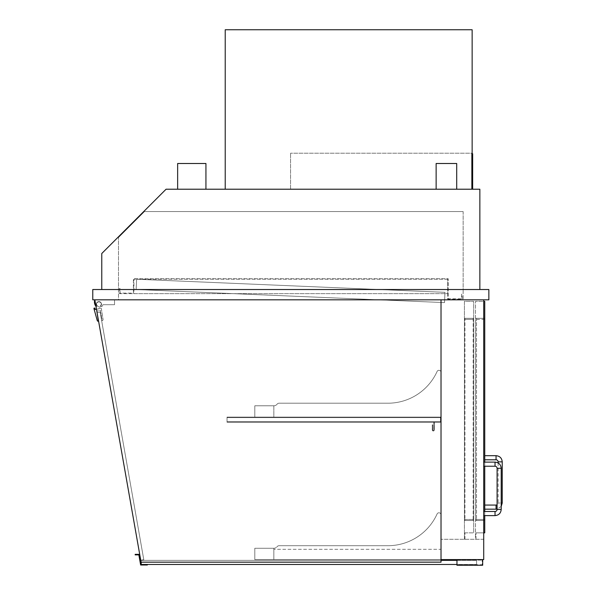 <?xml version="1.0" encoding="UTF-8"?>
<svg xmlns="http://www.w3.org/2000/svg" width="595" height="595" viewBox="0 0 595 595"><rect width="100%" height="100%" fill="white"/><g stroke="black" fill="none" stroke-linecap="round" stroke-linejoin="round"><path stroke-width="0.45" stroke-dasharray="2.98 2.23" d="M463.141 211.545L463.141 289.527L118.487 289.527L118.487 237.524L118.487 289.527L463.141 289.527L463.141 211.545L144.473 211.545L463.141 211.545M144.473 211.545L118.487 237.524L144.473 211.545M479.86 189.217L479.86 289.527L101.767 289.527L101.767 253.515L166.072 189.217L479.86 189.217M101.767 289.527L479.86 289.527M483.713 299.813L483.713 539.271L441.021 539.271L483.713 539.271L483.713 299.813L483.713 559.59L254.801 559.59L254.801 548.278L273.834 548.278A4.113 4.113 0 0 0 277.084 546.693A2.573 2.573 0 0 1 279.107 545.704A2.573 2.573 0 0 0 277.084 546.693A4.113 4.113 0 0 1 273.834 548.278L254.801 548.278L254.801 559.59L441.021 559.59L441.021 514.839L441.021 559.59L441.021 549.304L273.834 549.304L441.021 549.304L441.021 559.59L273.834 559.59L273.834 549.304L273.834 559.59L441.021 559.59L254.801 559.59L254.801 548.278L273.834 548.278A4.113 4.113 0 0 0 277.084 546.693A2.573 2.573 0 0 1 279.107 545.704L387.895 545.704A54.011 54.011 0 0 0 437.087 513.991A2.06 2.06 0 0 1 441.021 514.839A2.06 2.06 0 0 0 437.087 513.991A54.011 54.011 0 0 1 387.895 545.704L279.107 545.704A2.573 2.573 0 0 0 277.084 546.693A4.113 4.113 0 0 1 273.834 548.278L254.801 548.278L254.801 559.59L441.021 559.59L441.021 299.813L483.713 299.813L441.021 299.813L441.021 539.271L441.021 299.813L483.713 299.813L441.021 299.813L441.021 562.163L441.021 299.813L94.821 299.813L141.082 562.163L441.021 562.163L141.082 562.163L94.821 299.813L441.021 299.813L441.021 559.59M441.021 417.102L441.021 372.344L441.021 417.102L254.801 417.102L254.801 405.783L273.834 405.783A4.113 4.113 0 0 0 277.084 404.198A2.573 2.573 0 0 1 279.107 403.209L387.895 403.209A54.011 54.011 0 0 0 437.087 371.496A2.06 2.06 0 0 1 441.021 372.344A2.06 2.06 0 0 0 437.087 371.496A54.011 54.011 0 0 1 387.895 403.209L279.107 403.209A2.573 2.573 0 0 0 277.084 404.198A4.113 4.113 0 0 1 273.834 405.783L254.801 405.783L254.801 417.102L441.021 417.102L441.021 372.344L441.021 417.102L254.801 417.102L254.801 405.783L273.834 405.783A4.113 4.113 0 0 0 277.084 404.198A2.573 2.573 0 0 1 279.107 403.209L387.895 403.209A54.011 54.011 0 0 0 437.087 371.496A2.06 2.06 0 0 1 441.021 372.344A2.06 2.06 0 0 0 437.087 371.496A54.011 54.011 0 0 1 387.895 403.209L279.107 403.209A2.573 2.573 0 0 0 277.084 404.198A4.113 4.113 0 0 1 273.834 405.783L254.801 405.783L254.801 417.102L441.021 417.102L441.021 422.242L434.335 422.242L434.335 429.962A1.026 1.026 0 0 1 433.301 430.988A1.026 1.026 0 0 1 432.275 429.962L432.275 424.815L432.788 424.815L432.788 429.962A0.513 0.513 0 0 0 433.301 430.475A0.513 0.513 0 0 0 433.822 429.962L433.822 421.729L440.508 421.729L440.508 417.616L227.022 417.616L227.022 421.729L227.022 417.616L440.508 417.616L440.508 421.729L227.022 421.729L440.508 421.729L227.022 421.729L440.508 421.729L440.508 422.242L440.508 417.102L440.508 417.616L227.022 417.616L440.508 417.616L440.508 421.729L440.508 417.102L440.508 422.242L440.508 417.616L433.822 417.616L433.822 417.102L441.021 417.102L441.021 422.242L434.335 422.242L434.335 429.962A1.026 1.026 0 0 1 433.301 430.988A1.026 1.026 0 0 1 432.275 429.962L432.275 424.815L432.788 424.815L432.788 429.962A0.513 0.513 0 0 0 433.301 430.475A0.513 0.513 0 0 0 433.822 429.962L433.822 421.729L440.508 421.729L440.508 417.616L433.822 417.616L433.822 417.102L441.021 417.102M441.021 562.163L441.021 299.813L94.821 299.813L141.082 562.163L441.021 562.163M94.821 299.813L441.021 299.813M456.967 560.103L482.173 560.103L456.967 560.103L456.967 564.737L482.173 564.737L482.173 560.103L482.173 564.737L456.967 564.737L456.967 560.103M482.686 559.59L456.967 559.59L482.686 559.59L482.686 565.25L456.967 565.25L456.967 559.59M225.222 189.217L472.14 189.217L225.222 189.217L225.222 29.75L472.14 29.75L472.14 189.217L472.14 153.205L472.14 189.217L471.627 189.217L471.627 153.205L290.553 153.205L472.14 153.205L471.627 153.205L471.627 189.217L471.627 153.205L471.627 189.217L290.553 189.217L472.14 189.217M136.597 279.241L444.963 292.324L444.532 302.602L136.158 289.52L136.597 279.241L444.963 292.324L444.532 302.602L136.158 289.52L136.597 279.241L444.963 292.324L444.532 302.602L136.158 289.52L136.597 279.241L444.963 292.324L444.532 302.602L136.158 289.52L136.597 279.241L444.963 292.324L444.532 302.602L136.158 289.52L136.597 279.241L444.963 292.324L444.532 302.602L136.158 289.52L136.597 279.241L444.963 292.324L444.532 302.602L136.158 289.52L136.597 279.241L444.963 292.324L444.532 302.602L136.158 289.52L136.597 279.241M205.937 163.499L177.645 163.499M191.791 189.217L177.645 189.217L191.791 189.217M456.707 163.499L436.135 163.499M446.421 189.217L436.135 189.217L446.421 189.217M441.021 514.839A2.06 2.06 0 0 0 437.087 513.991A2.06 2.06 0 0 1 441.021 514.839M387.895 545.704A54.011 54.011 0 0 0 437.087 513.991A54.011 54.011 0 0 1 387.895 545.704L279.107 545.704L387.895 545.704M273.834 559.59L254.801 559.59L254.801 548.278L273.834 548.278L273.834 559.59L254.801 559.59L254.801 548.278L273.834 548.278L273.834 559.59M273.834 405.783L273.834 417.102L254.801 417.102L254.801 405.783L273.834 405.783L273.834 417.102L254.801 417.102L254.801 405.783L273.834 405.783M227.022 422.242L440.508 422.242L227.022 422.242L227.022 417.102L227.022 422.242L227.022 417.102L440.508 417.102L227.022 417.102L227.022 422.242L440.508 422.242L227.022 422.242M227.022 421.729L440.508 421.729L227.022 421.729M227.022 417.616L440.508 417.616L227.022 417.616M227.022 417.102L440.508 417.102L227.022 417.102M447.708 279.241L133.92 279.241L447.708 279.241L447.708 293.64L133.92 293.64L133.92 279.241L133.92 293.64L447.708 293.64L119.513 293.64L119.513 288.501L120.026 288.501L120.026 293.127L133.406 293.127L133.406 278.728L448.221 278.728L448.221 298.787L461.594 298.787L461.594 294.153L462.114 294.153L462.114 299.3L447.708 299.3L447.708 293.64L119.513 293.64L119.513 288.501L120.026 288.501L120.026 293.127L133.406 293.127L133.406 278.728L448.221 278.728L448.221 298.787L461.594 298.787L461.594 294.153L462.114 294.153L462.114 299.3L447.708 299.3L447.708 279.241M96.479 309.229L99.372 308.716L98.978 306.499A2.313 2.313 0 0 1 96.717 303.428A2.313 2.313 0 0 1 100.399 302.424A2.313 2.313 0 0 1 100.012 306.217L100.377 308.522L101.306 308.374L103.069 319.403A1.026 1.026 0 0 1 102.228 320.579L100.421 310.449L96.725 311.103L98.413 321.248A1.026 1.026 0 0 1 97.245 320.519L93.943 308.634A0.513 0.513 0 0 1 94.36 308.039A0.513 0.513 0 0 1 94.955 308.455L95.133 309.467L99.372 308.716L98.978 306.499A2.313 2.313 0 0 1 96.717 303.428A2.313 2.313 0 0 1 100.399 302.424A2.313 2.313 0 0 1 100.012 306.217L100.377 308.522L101.306 308.374L103.069 319.403A1.026 1.026 0 0 1 102.228 320.579L100.421 310.449L96.806 311.088M94.784 299.813L114.538 299.813L114.538 304.7L102.809 304.7A2.558 2.558 0 0 1 101.41 306.76L100.845 305.875A2.573 2.573 0 0 0 100.644 302.297A2.573 2.573 0 0 0 97.059 302.394A2.573 2.573 0 0 0 97.059 305.986L96.331 306.76A7.051 7.051 0 0 1 94.784 299.813L114.538 299.813L114.538 304.7L102.809 304.7A2.558 2.558 0 0 1 101.41 306.76L100.845 305.875A2.573 2.573 0 0 0 100.644 302.297A2.573 2.573 0 0 0 97.059 302.394A2.573 2.573 0 0 0 97.059 305.986L96.331 306.76A7.051 7.051 0 0 1 95.974 306.343M463.141 289.527L118.487 289.527L118.487 299.813L463.141 299.813L118.487 299.813L118.487 289.527L463.141 289.527L463.141 299.813L463.141 289.527M92.768 289.527L92.768 299.813L488.859 299.813L488.859 289.527L92.768 289.527M290.553 189.217L290.553 153.205L290.553 189.217M472.14 188.704L472.14 153.726L472.653 153.726L472.653 188.704L472.14 188.704L472.14 153.726M141.186 564.476L141.186 560.364L476.58 560.364L476.58 564.476L141.186 564.476M141.186 562.163L141.186 560.364L441.021 560.364M456.967 560.364L476.58 560.364L476.58 564.476L456.967 564.476M140.747 560.259L143.789 559.724L140.747 560.259L97.067 312.539L140.747 560.259M100.109 312.003L97.067 312.539L100.109 312.003L143.789 559.724L100.109 312.003M136.203 554.867L135.169 554.867L135.169 554.354L136.203 554.354L136.203 554.867L138.858 554.867L138.761 554.354L138.858 554.867M138.761 554.354L139.29 554.354L141.075 564.476L147.329 564.476L147.329 564.99L140.643 564.99L138.761 554.354L136.203 554.354M475.487 539.271L476 539.271L476 532.845L476 539.271L475.487 539.271L475.487 301.36L475.487 539.271M484.747 520.499L475.487 520.499L475.487 519.465L475.487 520.499L484.747 520.499L484.747 519.465L484.747 520.499L476.513 520.499L476.513 519.465L476.513 520.499L484.747 520.499L484.747 318.332L475.487 318.332L475.487 519.465L475.487 318.332L484.747 318.332L484.747 520.499M483.713 532.845L476 532.845L484.747 532.845L484.747 301.36L475.487 301.36L483.713 301.36M484.747 462.114L484.747 466.227M484.747 511.492L484.747 515.612M464.94 539.271L464.94 532.845L464.94 539.271L464.427 539.271L464.94 539.271M464.427 318.332L473.687 318.332L473.687 319.359L473.687 318.332L464.427 318.332L464.427 319.359L464.427 318.332M464.427 519.465L464.427 319.359L464.427 520.499L473.687 520.499L473.687 319.359L473.687 520.499L464.427 520.499L464.427 519.465L473.687 519.465L464.427 519.465M464.427 539.271L464.427 301.36L473.687 301.36L473.687 532.845L473.687 301.36L464.427 301.36L464.427 539.271M464.94 532.845L473.687 532.845L464.94 532.845M484.747 457.741L484.747 455.681L484.747 457.741M498.119 462.94L498.119 503.006L500.179 503.006L498.119 503.006A2.06 2.06 0 0 1 497.093 504.791M484.747 507.119L484.747 509.179L484.747 507.119M484.747 519.465L484.747 318.332L476.513 318.332L476.513 519.465L476.513 318.332L484.747 318.332L484.747 519.465L475.487 519.465L484.747 519.465M473.174 519.465L473.174 520.499L464.94 520.499L464.94 519.465L464.94 520.499L473.174 520.499L473.174 318.332L464.94 318.332L464.94 519.465L464.94 318.332L473.174 318.332L473.174 519.465L464.94 519.465L473.174 519.465M483.713 464.167L483.713 466.227L483.713 464.167M483.713 513.552L483.713 511.492L483.713 513.552M484.747 319.359L475.487 319.359L484.747 319.359M464.427 319.359L473.687 319.359L464.427 319.359M496.059 455.681L496.059 459.794M502.232 461.854L498.119 461.854M502.232 503.006L501.206 503.006M496.059 509.179L496.059 505.066M473.174 319.359L464.94 319.359L473.174 319.359M495.033 462.114L495.033 466.227M501.206 468.287L497.093 468.287M501.206 509.439L497.093 509.439M495.033 515.612L495.033 511.492M501.206 506.419L497.093 509.089"/><path stroke-width="0.89" d="M479.86 289.527L479.86 189.217L166.072 189.217L101.767 253.515L101.767 289.527M441.021 299.813L441.021 562.163L141.082 562.163L94.821 299.813M483.713 299.813L483.713 559.59L441.021 559.59M456.967 559.59L456.967 565.25L482.686 565.25L482.686 559.59M472.14 189.217L472.14 29.75L225.222 29.75L225.222 189.217M177.645 189.217L177.645 163.499L205.937 163.499L205.937 189.217M436.135 189.217L436.135 163.499L456.707 163.499L456.707 189.217M96.806 311.088L98.413 321.248A1.026 1.026 0 0 1 97.245 320.519L93.943 308.634A0.513 0.513 0 0 1 94.36 308.039A0.513 0.513 0 0 1 94.955 308.455L95.133 309.467L96.479 309.229M95.974 306.343A7.051 7.051 0 0 1 94.784 299.813M92.768 289.527L92.768 299.813L488.859 299.813L488.859 289.527L92.768 289.527M472.14 188.704L472.653 188.704L472.653 153.726L472.14 153.726M456.967 564.476L141.186 564.476L141.186 562.163M441.021 560.364L456.967 560.364M135.169 554.354L135.169 554.867L136.203 554.867L136.203 554.354L135.169 554.354M138.858 554.867L136.203 554.867M136.203 554.354L138.761 554.354L140.643 564.99L147.329 564.99L147.329 564.476L141.075 564.476L139.29 554.354L138.761 554.354M484.747 462.114L484.747 301.36L483.713 301.36M484.747 466.227L484.747 511.492M484.747 515.612L484.747 532.845L483.713 532.845M496.059 455.681L496.059 459.794A2.06 2.06 0 0 1 498.119 461.854L502.232 461.854C501.868 458.105 499.815 456.045 496.059 455.681L484.747 455.681M497.093 504.791A2.06 2.06 0 0 1 496.059 505.066L496.059 509.179L497.093 509.089M495.033 462.114L495.033 466.227A2.06 2.06 0 0 1 497.093 468.287L501.206 468.287C500.841 464.531 498.781 462.479 495.033 462.114L483.713 462.114M501.206 509.439L497.093 509.439A2.06 2.06 0 0 1 495.033 511.492L495.033 515.612C498.781 515.24 500.841 513.188 501.206 509.439L501.206 468.287M501.206 503.006L502.232 503.006L502.232 461.854M496.059 459.794L484.747 459.794M498.119 462.94L498.119 461.854M502.232 503.006L501.206 506.419M484.747 509.179L496.059 509.179M484.747 505.066L496.059 505.066M495.033 466.227L483.713 466.227M497.093 509.439L497.093 468.287M483.713 515.612L495.033 515.612M483.713 511.492L495.033 511.492"/></g></svg>
